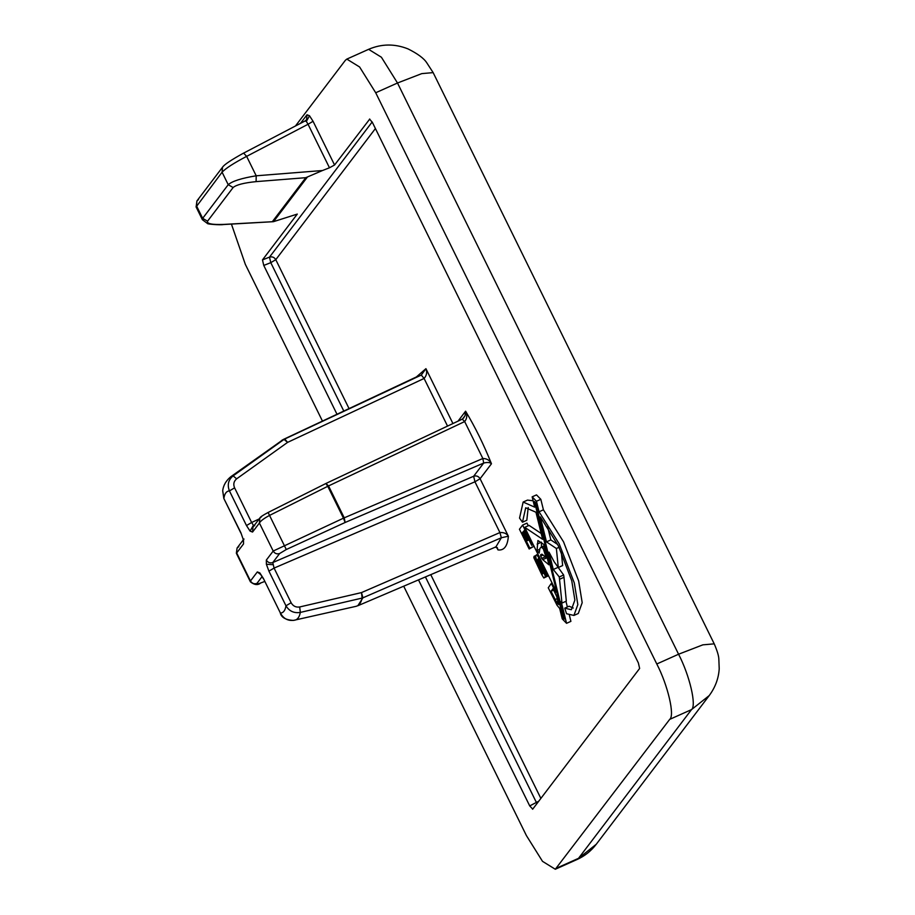 <?xml version="1.0" encoding="UTF-8"?>
<svg xmlns="http://www.w3.org/2000/svg" width="915" height="915" viewBox="0 0 915 915"><rect width="100%" height="100%" fill="white"/><g stroke="black" fill="none" stroke-linecap="round" stroke-linejoin="round"><path stroke-width="1.37" d="M564.738 608.178L566.557 613.736L573.922 615.44L577.834 604.621L574.3 582.935L559.202 543.83L539.049 511.771L543.418 509.827L540.822 499.316L536.51 494.889L532.153 496.845L534.692 507.15L523.151 502.049L519.537 518.107L522.465 522.213L525.713 507.779L535.95 512.228L542.618 539.301L524.718 527.337L554.707 588.322L555.691 592.291L551.322 583.415L548.257 587.785L557.063 605.295L559.66 608.418L562.245 618.883L566.545 623.309L561.158 601.441L561.959 603.077L559.282 576.953L553.278 569.496L548.989 552.088L554.135 561.73L558.287 567.506L556.377 548.497L546.472 541.874L540.308 516.884L558.344 545.786L571.761 580.773L574.872 600.08L571.36 609.71L564.738 608.178L569.096 606.222L573.225 608.029M573.922 615.44L578.291 613.496L582.192 602.676L578.657 580.991L563.56 541.874L543.418 509.827M306.365 121.455L305.027 121.02L306.571 119.728L306.994 114.787L309.487 115.736L306.365 121.455L308.058 124.268L313.056 121.283L309.487 115.736M305.324 120.86L306.571 119.728M260.432 574.163L259.814 572.893L257.321 571.944L260.889 574.7M291.119 602.733C293.04 606.119 295.9 607.537 299.685 606.965L361.494 592.588L362.111 598.078L362.912 597.815L357.822 605.753L495.919 546.884L501.351 537.745L362.912 597.815L361.494 592.588L499.922 532.564C503.799 532.267 506.624 533.479 508.385 536.224L501.351 537.745L499.922 532.564L474.942 481.793L274.077 568.089L272.784 562.553C270.039 563.388 267.889 562.565 266.334 560.072L266.379 564.269L268.918 571.143L274.077 568.089L291.119 602.733L285.972 605.799L268.918 571.143M240.942 532.85L243.047 538.901L240.942 532.85L223.82 498.435L222.7 490.76L223.9 498.206C224.644 493.528 226.485 491.092 229.436 490.909C227.103 484.881 228.327 479.86 233.131 475.857L236.642 478.831C233.771 481.267 233.085 484.264 234.595 487.844L251.636 522.499L259.197 518.931M254.667 525.748L253.398 525.279L251.636 522.499L246.49 525.553L250.058 531.1L252.551 532.05L252.975 527.109L259.826 518.096L259.403 523.037L252.551 532.05M266.334 560.072L273.196 551.047L343.468 518.176L327.776 486.3L269.868 515.248C264.138 518.256 260.661 520.852 259.403 523.037L273.196 551.047C274.74 553.552 276.89 554.376 279.635 553.529L272.784 562.553L473.65 476.257L483.692 463.047L482.857 458.507C486.803 458.507 489.674 460.256 491.458 463.768C490.04 462.361 487.443 462.121 483.692 463.047L345.127 522.488L344.246 517.833L482.857 458.507L464.671 421.563L462.269 419.139L326.083 483.406M528.264 525.748L526.971 523.128L522.614 525.073L519.446 529.236L529.156 548.977L534.166 546.186L529.808 548.131L522.282 532.827L523.277 532.381M557.715 544.516L550.83 539.919L547.593 526.777M558.287 567.506L562.645 565.562L561.295 552.031M561.959 603.077L566.316 601.132L563.995 577.296L563.64 574.997L557.315 566.225M566.545 623.309L570.903 621.365L569.404 615.257M567.369 607L565.962 601.292M541.188 533.479L529.076 525.393L524.718 527.337M522.465 522.213L526.823 520.258L528.207 507.516M533.125 500.779L527.509 500.093L523.151 502.049M543.819 577.994L545.283 576.725L545.134 575.615L537.608 559.671L538.283 558.768L546.141 575.26L546.358 574.002L538.157 556.663L536.556 554.856L535.572 555.668L536.087 558.413L543.201 573.122L542.572 573.945L534.463 556.812L534.086 556.32L533.811 557.658L541.886 574.849L543.819 577.994L548.52 575.741M403.698 586.195L526.411 835.589L542.515 861.347L555.302 869.25L669.711 719.362C674.984 715.667 667.87 685.209 656.787 663.981L375.71 92.758L359.606 66.989L346.819 59.098L345.39 60.264L295.465 125.984M231.426 224.095L245.334 264.355L322.457 421.083M196.05 206.836L202.387 219.714L202.661 218.342L228.224 184.693C232.147 181.181 241.469 178.219 256.2 175.794L256.097 181.628C243.95 182.84 236.299 184.807 233.119 187.529L207.556 221.178C206.71 223.752 212.051 224.827 223.592 224.415L273.516 221.659L297.284 214.087L262.479 259.906L269.49 257.138C272.178 256.394 274.283 257.241 275.781 259.677L349.05 408.593M369.751 119.053L334.57 165.009L329.469 167.777L308.058 124.268L246.638 156.362C233.977 163.007 225.788 168.28 222.082 172.192L196.119 206.962M532.622 809.26L639.642 668.442L638.361 662.906L372.405 122.438L369.546 119.064M532.736 809.157L529.716 805.909L536.373 802.432L537.025 803.519M372.176 121.97L269.49 257.138L270.783 262.662L263.76 265.43L336.995 414.255M418.498 579.881L529.716 805.909M263.76 265.43L262.479 259.906M305.153 120.917L243.607 153.114L246.638 156.362L256.2 175.794L322.515 170.522L329.469 167.777M322.515 170.522L305.782 177.682L256.097 181.628M250.424 581.849L250.47 580.968C252.014 583.461 254.164 584.285 256.909 583.438C256.429 584.262 257.767 584.067 260.935 582.889L260.649 583.061C257.813 585.406 254.404 585.005 250.424 581.849L236.356 553.255L237.099 548.005L238.804 546.632M263.383 578.44L280.436 613.096C283.524 618.78 288.168 621.159 294.378 620.244C297.432 619.81 299.411 617.202 300.326 612.41C294.047 613.416 289.266 611.22 285.972 605.799C285.228 610.465 283.375 612.901 280.436 613.096L263.383 578.44L259.814 572.893M495.587 547.01L497.303 547.662L497.977 549.915L497.222 547.994M419.23 375.63L283.353 439.452L230.694 476.807L233.131 475.857L284.039 439.406L287.584 442.38L284.759 438.994L421.3 375.059L425.933 368.676C427.316 372.279 426.699 375.539 424.091 378.455L421.3 375.059L418.304 376.465M462.407 419.116L465.06 415.742L465.598 411.19C467.428 415.055 467.119 418.51 464.671 421.563L328.542 485.922L325.946 483.52L327.776 486.3L328.542 485.922L344.246 517.833L343.468 518.176L345.127 522.488L286.281 549.526L268.106 512.48L325.969 483.463M246.49 525.553L229.436 490.909L234.595 487.844M261.53 516.723L259.826 518.096C259.952 517.238 262.708 515.362 268.106 512.48M458.038 421.14L465.598 411.19C475.274 427.328 483.898 444.85 491.458 463.768L480.089 478.739L474.942 481.793L473.65 476.257C476.395 475.411 478.545 476.235 480.089 478.739L508.385 536.224C507.55 546.141 504.085 550.704 497.977 549.915L496.731 547.364M243.539 543.922L243.493 539.736L243.539 543.922L236.676 552.946L250.47 580.968L257.321 571.944M299.685 606.965L300.326 612.41L362.111 598.078C361.059 602.962 358.954 605.73 355.809 606.382L356.896 606.062M260.306 583.13L264.687 581.482M223.592 224.415L223.329 224.552C220.012 225.193 206.882 224.083 207.522 223.546L202.398 219.703M305.782 177.682L272.396 221.613L273.516 221.659L307.429 177.018M536.556 554.856L537.951 554.238M538.157 556.663L538.958 556.297M535.961 560.518L536.876 560.117M536.156 560.266L536.808 559.98M534.463 556.812L535.595 556.297M534.086 556.32L535.607 555.645M545.283 576.725L548.325 575.352M545.134 575.615L546.106 575.18M543.624 571.909L544.288 571.612M537.608 559.671L538.523 559.248M546.141 575.26L547.902 574.483M546.358 574.002L547.433 573.522M544.757 570.091L545.569 569.725M539.049 511.771L536.465 501.271L532.153 496.845M553.003 588.677L551.036 591.273L556.457 602.036L558.607 604.563L556.72 596.489L553.003 588.677M535.675 502.793L534.44 501.523L563.102 617.797L564.338 619.066L535.675 502.793M548.909 564.807L543.922 544.551L537.906 540.525L537.048 550.487L539.187 553.072L539.942 548.394L541.234 547.044L543.281 548.771L546.221 557.715L542.218 554.33L540.685 554.684L540.593 556.08L542.721 559.637L548.909 564.807M536.465 501.271L540.822 499.316M551.322 583.415L552.122 583.061M559.637 579.252L563.995 577.296M559.282 576.953L563.64 574.997M553.278 569.496L557.635 567.54M556.377 548.497L559.076 547.284M546.472 541.874L550.83 539.919M551.036 591.273L553.678 590.095M555.119 599.565L557.246 598.616M556.457 602.036L557.921 601.372M557.67 603.843L558.447 603.5M542.721 559.637L547.17 557.75M537.128 544.105L541.486 542.149M541.486 542.492L541.428 546.953M537.048 550.487L539.793 549.263M537.963 552.225L539.427 551.562M541.234 547.044L544.208 545.717M542.183 547.593L544.425 546.598M543.281 548.771L544.791 548.096M544.253 550.098L545.18 549.686M546.266 556.697L546.85 556.434M546.221 557.715L547.067 557.338M540.685 554.684L541.76 554.204M540.593 556.08L543.007 555.005M541.634 558.459L545.992 556.503M563.102 617.797L563.937 617.431M522.282 532.827L523.014 531.855L527.337 540.639L527.932 540.022L523.666 531.329L524.341 530.437L531.684 545.34L532.233 544.619L522.614 525.073M532.233 544.619L533.045 544.253M529.156 548.977L529.808 548.131M527.337 540.639L529.007 539.896M527.932 540.022L528.859 539.61M523.666 531.329L524.581 530.917M531.684 545.34L533.228 544.642M272.773 564.658L266.379 564.269M253.398 525.279L250.058 531.1M375.413 128.535L275.781 259.677L270.783 262.662L343.8 411.064M430.759 574.654L540.879 798.44M416.348 376.991L425.933 368.676L452.936 423.553M556.732 868.083L578.52 858.327L691.511 709.605L669.711 719.362M656.787 663.981L678.575 654.225L397.499 83.002L375.71 92.758M300.497 123.353L306.994 114.787M313.056 121.283L334.57 165.009M714.226 643.851C717.12 650.565 718.652 655.54 718.824 658.766L719.213 668.751C718.607 678.438 715.278 687.382 709.239 695.56L691.511 709.605C696.773 705.911 689.658 675.453 678.575 654.225L702.846 644.846L714.226 643.851L433.15 72.617L421.769 73.623L397.499 83.002L381.406 57.233L368.608 49.33L346.819 59.098M577.091 859.494L596.248 844.282C591.067 851.019 584.685 856.085 577.091 859.494L555.302 869.25M538.763 801.231L536.373 802.432L425.418 576.93M233.119 187.529L228.224 184.693L222.082 172.192L222.505 167.251L196.931 200.9L196.508 205.841L202.661 218.342L207.556 221.178M286.281 549.526L279.635 553.529M447.538 426.093L424.091 378.455L287.584 442.38L236.642 478.831M262.147 576.542L256.909 583.438M222.505 167.251L222.505 167.251C224.061 164.723 231.14 159.976 243.71 153.022M196.13 206.95L196.931 200.9L198.486 199.607M709.239 695.56L596.248 844.282M368.608 49.33C381.555 43.748 394.697 43.6 408.033 48.907C417.652 53.711 423.897 58.331 426.767 62.792L433.15 72.617M280.356 613.325C281.614 617.591 285.938 619.958 293.326 620.427L355.969 606.348M230.694 476.807C225.971 480.787 223.306 485.442 222.688 490.76M463.997 417.675L462.269 419.139M283.353 439.452L281.671 440.435M223.82 498.435L240.874 533.079M243.047 538.901L243.287 540.525L243.962 538.981M243.241 539.93L237.099 548.005L236.356 553.255M497.314 548.188L495.335 547.021M260.558 574.323L263.303 578.669M273.253 221.693L223.329 224.552"/></g></svg>
